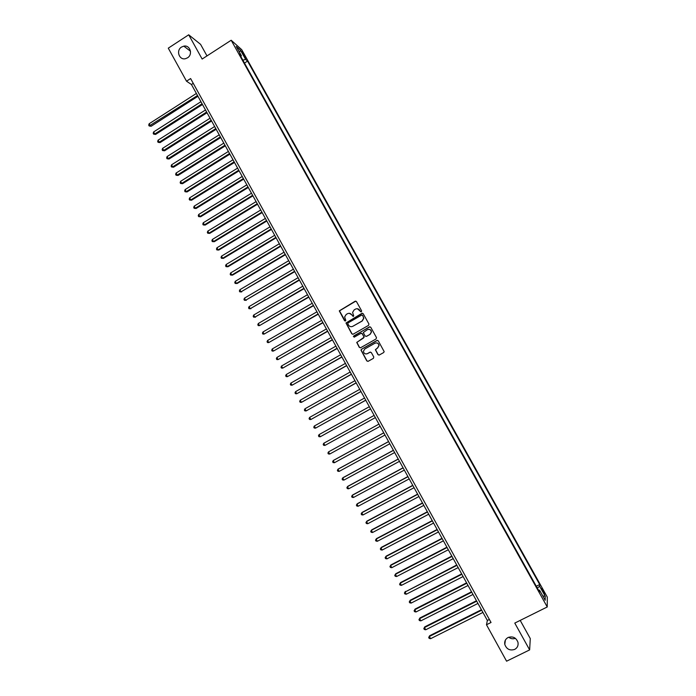 <?xml version="1.0" encoding="UTF-8"?>
<svg xmlns="http://www.w3.org/2000/svg" width="696" height="696" viewBox="0 0 696 696"><rect width="100%" height="100%" fill="white"/><g stroke="black" fill="none" stroke-linecap="round" stroke-linejoin="round"><path stroke-width="1.04" d="M361.346 311.791L361.607 310.834L356.474 301.603L355.134 301.229L339.283 310.868L344.511 320.673L345.442 320.943L345.79 320.395L344.65 316.932L346.225 314.453L347.504 313.713C349.253 312.922 350.68 313.322 351.785 314.914L353.377 316.375L353.725 315.81L352.576 312.443L354.168 309.868L355.456 309.128C357.205 308.337 358.64 308.737 359.736 310.329L360.406 311.53L361.346 311.791M508.089 637.492C505.418 639.015 504.322 641.329 504.791 644.426C506.584 649.229 509.881 650.89 514.683 649.412C517.406 647.854 518.503 645.497 517.972 642.33C516.11 637.614 512.822 635.996 508.089 637.492M508.689 637.231C510.786 638.806 513.013 639.172 515.388 638.336M181.543 47.05C175.714 50.477 179.246 60.535 185.614 58.647L187.502 57.82C193.157 54.523 190.06 44.709 183.814 46.145L181.543 47.05M543.245 590.513L541.81 588.381L543.211 592.131L544.646 594.253L543.245 590.513M377.945 354.621L379.294 355.012L383.661 352.55L384.166 351.637L378.293 340.857L376.945 340.475L361.468 349.262L360.972 350.097L366.801 360.92L368.149 361.302L373.395 358.344L373.769 356.978L371.316 352.567L369.976 352.185L367.375 353.655C365.156 354.36 363.851 353.559 363.442 351.236L364.782 348.983L374.979 343.198C377.128 342.484 378.441 343.25 378.92 345.494L377.571 347.878L375.37 349.723L377.945 354.621L379.076 355.099M206.99 55.915L200.57 44.344L188.703 34.8L202.144 59.047L231.176 40.246L547.247 606.964L514.779 623.085L529.639 649.899L506.584 661.2L486.478 624.756L491.037 622.476L190.608 78.552L186.511 81.197L191.435 84.503L487.357 620.467L486.478 624.756M188.703 34.8L168.284 48.163L186.511 81.197M368.549 325.371L368.932 324.005L363.216 313.731L361.868 313.348L345.982 322.988L351.785 333.81L353.124 334.193L368.549 325.371M370.75 327.277L376.475 337.577L376.101 338.943L360.624 347.73L359.284 347.348L356.726 342.415L363.477 338.03L363.851 336.664L362.233 333.749L360.893 333.367L354.386 337.082L353.359 336.429L369.402 326.894L370.75 327.277M242.46 53.209L245.801 58.377L244.174 54.723L241.851 51.373L242.46 53.209M231.176 40.246L241.721 49.686L547.282 597.09L547.247 606.964M536.294 586.25L539.705 584.536L247.55 61.1L245.636 59.421L242.852 60.152M539.705 584.536L539.652 586.276L545.238 596.281L545.194 600.283L539.522 590.121L539.47 591.931L239.407 53.975L241.399 55.715L236.231 46.458L240.538 50.286L245.636 59.421M529.639 649.899L530.282 638.58L520.199 620.397M193.253 83.337L191.435 84.503M489.366 619.457L487.357 620.467M244.479 63.066L247.55 61.1M240.825 56.533L241.399 55.715M539.522 590.121L538.573 590.33M537.312 588.068L539.652 586.276M239.441 52.209L240.538 50.286M545.238 596.281L542.776 595.941M361.05 311.878L357.344 308.728M349.314 313.304L351.967 314.923L353.107 316.462M355.821 301.116L339.483 310.877L345.19 321.03M362.503 313.235L346.173 322.988L351.967 333.802L352.785 334.315M362.546 315.375L361.607 315.114L348.087 322.883L347.739 323.431L348.531 325.093C349.627 326.685 351.054 327.085 352.802 326.302L362.05 320.995L363.651 318.298L362.72 315.384L362.068 315.036M362.72 315.384L363.825 318.307L362.225 321.004L352.802 326.302M361.415 333.236L362.407 333.741L364.156 337.168L356.9 342.397L359.467 347.33L360.354 347.835M369.959 326.772L353.89 335.855L353.542 336.42L354.186 337.16M369.985 334.315L371.333 331.992C370.89 329.713 369.576 328.93 367.392 329.652L363.303 332.54L365.052 335.985L366.392 336.359L370.15 334.306L371.499 331.992C371.316 330.287 370.385 329.391 368.697 329.304M370.15 334.306L366.566 336.351M375.144 343.18C377.293 342.467 378.607 343.232 379.085 345.477L377.737 347.852L375.535 349.697L378.111 354.595M366.601 353.942L367.375 353.655M370.385 352.054L367.549 353.629M377.423 340.344L361.65 349.235L361.146 350.071L366.975 360.885L367.949 361.389M196.385 93.455L149.135 123.757L150.258 125.802L151.136 126.246L197.934 96.274M151.136 126.246L149.17 125.976L197.525 95.517M149.17 125.976L148.718 125.158L149.135 123.757M200.935 101.703L153.616 131.944L154.73 133.989L155.608 134.415L202.484 104.504M155.608 134.415L153.642 134.154L154.73 133.989L202.075 103.774M153.642 134.154L153.19 133.336L153.616 131.944M205.494 109.968L158.096 140.14L159.219 142.193L160.08 142.593L207.034 112.743M160.08 142.593L158.114 142.349L159.219 142.193L206.642 112.03M158.114 142.349L157.67 141.532L158.096 140.14M210.061 118.233L162.586 148.352L163.708 150.406L164.56 150.788L211.593 121M164.56 150.788L162.603 150.554L163.708 150.406L211.21 120.304M162.603 150.554L162.151 149.736L162.586 148.352M214.638 126.515L167.075 156.574L168.197 158.627L169.05 159.001L216.151 129.265M169.05 159.001L167.092 158.775L168.197 158.627L215.786 128.595M167.092 158.775L166.64 157.948L167.075 156.574M219.214 134.815L171.573 164.804L172.704 166.866L173.539 167.214L220.728 137.547M173.539 167.214L171.59 167.005L172.704 166.866L220.362 136.886M171.59 167.005L171.138 166.179L171.573 164.804M223.808 143.124L176.079 173.052L177.21 175.114L178.037 175.444L225.304 145.838M178.037 175.444L176.088 175.244L177.21 175.114L224.947 145.203M176.088 175.244L175.636 174.418L176.079 173.052M228.392 151.441L180.595 181.308L181.726 183.379L182.543 183.692L229.889 154.138M182.543 183.692L180.603 183.492L181.726 183.379L229.55 153.52M180.603 183.492L180.151 182.665L180.595 181.308M232.995 159.767L185.119 189.582L186.25 191.644L187.05 191.939L234.482 162.455M187.05 191.939L185.119 191.757L186.25 191.644L234.143 161.855M185.119 191.757L184.666 190.93L185.119 189.582M237.606 168.11L189.643 197.855L190.774 199.935L191.574 200.204L239.076 170.781M191.574 200.204L189.643 200.03L190.774 199.935L238.754 170.198M189.643 200.03L189.19 199.204L189.643 197.855M242.217 176.471L194.175 206.155L195.306 208.226L196.098 208.487L243.678 179.124M196.098 208.487L194.167 208.321L195.306 208.226L243.374 178.559M194.167 208.321L193.714 207.495L194.175 206.155M246.836 184.831L198.708 214.455L199.848 216.534L200.631 216.778L248.289 187.468M200.631 216.778L198.699 216.621L199.848 216.534L247.994 186.928M198.699 216.621L198.247 215.795L198.708 214.455M251.465 193.21L203.258 222.772L204.398 224.851L205.163 225.078L252.909 195.837M205.163 225.078L203.241 224.93L204.398 224.851L252.622 195.306M203.241 224.93L202.788 224.103L203.258 222.772M256.093 201.605L207.808 231.098L208.948 233.186L209.705 233.386L257.529 204.206M209.705 233.386L207.791 233.256L208.948 233.186L257.25 203.702M207.791 233.256L207.338 232.42L207.808 231.098M260.73 210.009L212.367 239.441L213.507 241.529L214.255 241.712L262.166 212.593M214.255 241.712L212.35 241.59L213.507 241.529L261.896 212.115M212.35 241.59L211.889 240.755L212.367 239.441M265.376 218.422L216.934 247.793L218.074 249.881L218.814 250.047L266.803 220.997M218.814 250.047L216.908 249.942L218.074 249.881L266.542 220.528M216.908 249.942L216.456 249.107L216.934 247.793M270.031 226.852L221.502 256.154L222.65 258.251L223.381 258.399L271.44 229.41M223.381 258.399L221.476 258.303L222.65 258.251L271.196 228.958M221.476 258.303L221.024 257.459L221.502 256.154M274.694 235.291L226.078 264.532L227.227 266.629L227.949 266.759L276.095 237.832M227.949 266.759L226.052 266.672L227.227 266.629L275.86 237.406M226.052 266.672L225.591 265.829L226.078 264.532M279.357 243.748L230.663 272.919L231.811 275.024L232.525 275.129L280.749 246.262M232.525 275.129L230.637 275.05L231.811 275.024L280.531 245.862M230.637 275.05L230.176 274.215L230.663 272.919M284.029 252.204L235.257 281.323L236.405 283.42L237.11 283.516L285.412 254.71M237.11 283.516L235.222 283.446L236.405 283.42L285.203 254.327M235.222 283.446L234.761 282.611L235.257 281.323M288.709 260.687L239.859 289.736L241.007 291.841L290.084 263.175M241.695 291.911L239.815 291.859L241.007 291.841L289.884 262.81M239.815 291.859L239.354 291.015L239.859 289.736M293.399 269.178L244.461 298.158L245.61 300.263L294.765 271.649M246.297 300.324L244.418 300.272L245.61 300.263L294.573 271.301M244.418 300.272L243.957 299.437L244.461 298.158M298.097 277.678L249.072 306.597L250.229 308.711L299.454 280.131M250.899 308.737L249.029 308.711L250.229 308.711L299.271 279.801M249.029 308.711L248.568 307.867L249.072 306.597M302.795 286.186L253.692 315.044L254.849 317.159L304.143 288.631M255.51 317.176L253.64 317.15L254.849 317.159L303.969 288.318M253.64 317.15L253.179 316.306L253.692 315.044M307.501 294.712L258.312 323.51L259.469 325.624L308.841 297.14M258.312 323.51L257.798 324.762L258.26 325.606L259.469 325.624L308.685 296.853M312.217 303.256L262.949 331.983L264.106 334.097L313.548 305.657M262.949 331.983L262.427 333.227L262.888 334.08L264.106 334.097L313.4 305.396M316.941 311.808L267.586 340.466L268.743 342.589L318.255 314.192M267.586 340.466L267.055 341.71L267.525 342.554L268.743 342.589L318.115 313.948M321.665 320.369L272.232 348.966L273.389 351.089L322.979 322.744M272.232 348.966L271.701 350.201L272.162 351.054L273.389 351.089L322.848 322.518M326.398 328.947L276.877 357.474L278.043 359.606L327.703 331.305M276.877 357.474L276.347 358.701L276.808 359.554L278.043 359.606L327.59 331.096M331.148 337.534L281.541 365.992L282.707 368.132L332.436 339.874M281.541 365.992L281.001 367.218L281.462 368.071L282.707 368.132L332.331 339.683M335.89 346.138L286.204 374.535L287.37 376.666L337.177 348.461M286.204 374.535L285.656 375.744L286.126 376.606L287.37 376.666L337.082 348.287M340.649 354.751L290.876 383.078L292.042 385.219L341.919 357.057M290.876 383.078L290.328 384.288L290.798 385.14L292.042 385.219L341.84 356.909M345.416 363.382L295.556 391.639L296.722 393.779L346.678 365.661M295.556 391.639L295 392.84L295.469 393.701L296.722 393.779L346.608 365.539M350.184 372.021L300.237 400.209L301.411 402.358L351.436 374.283M300.237 400.209L299.68 401.409L300.15 402.262L301.411 402.358L351.376 374.178M354.96 380.668L304.935 408.796L306.101 410.945L356.204 382.922M304.935 408.796L304.37 409.988L304.839 410.849L306.101 410.945L356.152 382.835M359.745 389.334L309.633 417.391L310.808 419.54L360.98 391.57M309.633 417.391L309.067 418.574L309.537 419.436L310.808 419.54L360.937 391.5M364.539 398.016L314.34 426.004L315.514 428.153L365.757 400.226M314.34 426.004L313.765 427.179L314.235 428.04L315.514 428.153L365.731 400.183M369.332 406.708L319.046 434.626L320.23 436.784L370.55 408.9M319.046 434.626L318.472 435.8L318.942 436.662L320.23 436.784L370.533 408.874M325.458 445.144L375.344 417.591L325.458 445.144M374.135 415.408L323.77 443.256L324.945 445.423L323.657 445.292L323.188 444.422L323.77 443.256M378.946 424.108L328.495 451.904L329.678 454.07L380.155 426.3M378.955 424.125L328.495 451.904L327.912 453.07L328.382 453.931L329.678 454.07M383.748 432.816L333.715 460.256L333.227 460.569L334.411 462.736L384.975 435.035M383.766 432.851L333.227 460.569L332.636 461.718L333.114 462.588L334.411 462.736M388.568 441.542L338.447 468.904L337.969 469.243L339.152 471.41L389.803 443.778M388.594 441.595L337.969 469.243L337.377 470.383L337.847 471.253L339.152 471.41M393.388 450.277L343.189 477.569L342.719 477.926L343.902 480.101L394.641 452.539M393.431 450.347L342.719 477.926L342.119 479.065L342.597 479.935L343.902 480.101M398.216 459.021L347.93 486.252L347.469 486.626L348.661 488.801L399.487 461.309M398.269 459.116L347.469 486.626L346.869 487.757L347.348 488.627L348.661 488.801M403.054 467.782L352.681 494.943L352.228 495.334L353.42 497.518L404.332 470.096M403.123 467.895L352.228 495.334L351.628 496.465L352.098 497.335L353.42 497.518M407.9 476.551L357.44 503.643L356.996 504.061L358.188 506.244L409.187 478.892M407.978 476.69L356.996 504.061L356.387 505.183L356.865 506.053L358.188 506.244M412.745 485.338L362.198 512.36L361.772 512.795L362.973 514.979L414.05 487.705M412.841 485.495L361.772 512.795L361.163 513.909L361.633 514.779L362.973 514.979M417.609 494.134L366.975 521.087L366.557 521.548L367.749 523.731L418.922 496.526M417.704 494.317L366.557 521.548L365.939 522.653L366.418 523.523L367.749 523.731M422.472 502.947L371.751 529.83L371.342 530.308L372.543 532.501L423.803 505.366M422.585 503.156L371.342 530.308L370.724 531.405L371.203 532.283L372.543 532.501M427.344 511.777L376.536 538.591L376.144 539.078L377.345 541.279L428.692 514.213M427.466 511.995L376.144 539.078L375.509 540.174L375.997 541.053L377.345 541.279M432.225 520.608L381.33 547.352L380.947 547.874L382.147 550.066L433.582 523.07M432.355 520.86L380.947 547.874L380.312 548.953L380.79 549.84L382.147 550.066M437.114 529.465L386.132 556.139L385.758 556.669L386.959 558.871L438.48 531.953M437.262 529.726L385.758 556.669L385.114 557.748L385.601 558.627L386.959 558.871M442.004 538.33L390.935 564.926L390.569 565.483L391.778 567.692L443.395 540.836M442.16 538.617L390.569 565.483L389.934 566.561L390.413 567.44L391.778 567.692M446.91 547.204L395.746 573.739L395.398 574.313L396.607 576.523L448.311 549.744M447.076 547.517L395.398 574.313L394.754 575.375L395.232 576.262L396.607 576.523M451.817 556.095L400.574 582.552L400.226 583.152L401.435 585.362L453.227 558.653M452 556.426L400.226 583.152L399.574 584.214L400.574 582.552M401.435 585.362L400.061 585.092L399.574 584.214M456.733 564.995L405.063 592.009L406.281 594.219L458.159 567.588M456.924 565.352L405.063 592.009L404.411 593.062L405.394 591.383M406.281 594.219L404.898 593.94L404.411 593.062M461.657 573.913L410.231 600.23L409.918 600.874L411.127 603.093L463.101 576.532M461.866 574.296L409.918 600.874L409.257 601.918L410.231 600.23M411.127 603.093L409.735 602.806L409.257 601.918M466.581 582.848L415.077 609.087L414.764 609.748L415.982 611.975L468.043 585.484M466.807 583.248L414.764 609.748L414.103 610.792L415.077 609.087M415.982 611.975L414.59 611.68L414.103 610.792M471.523 591.791L419.923 617.961L419.627 618.648L420.845 620.867L472.993 594.454M471.757 592.209L419.627 618.648L418.957 619.675L419.923 617.961M420.845 620.867L419.444 620.562L418.957 619.675M476.464 600.744L424.777 626.844L424.499 627.548L425.717 629.776L477.952 603.432M476.717 601.187L424.499 627.548L423.82 628.575L424.777 626.844M425.717 629.776L424.308 629.462L423.82 628.575M481.423 609.722L429.641 635.744L429.371 636.466L430.589 638.702L482.92 612.437M481.675 610.183L429.371 636.466L428.692 637.484L429.641 635.744M430.589 638.702L429.18 638.38L428.692 637.484M243.539 55.132L244.174 54.723M244.627 56.898L245.183 56.541M505.366 640.129L504.791 644.426M190.495 51.234L183.814 46.145"/></g></svg>
